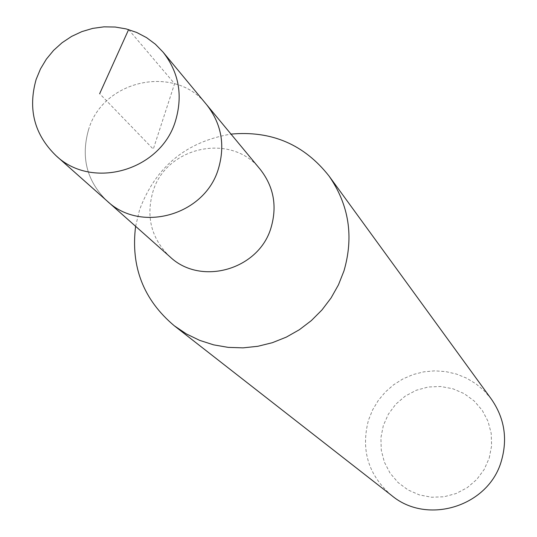 <?xml version="1.0" encoding="UTF-8"?>
<svg xmlns="http://www.w3.org/2000/svg" width="537" height="537" viewBox="0 0 537 537"><rect width="100%" height="100%" fill="white"/><g stroke="black" fill="none" stroke-linecap="round" stroke-linejoin="round"><path stroke-width="0.4" stroke-dasharray="2.69 2.01" d="M88.491 129.947C80.718 157.663 86.927 181.358 107.138 201.039C86.927 181.358 80.718 157.663 88.491 129.947C102.775 79.597 175.539 63.923 206.711 104.782C175.539 63.923 102.775 79.597 88.491 129.947M260.291 169.444C231.87 132.196 165.698 146.286 152.817 192.071C145.809 217.27 151.515 238.837 169.94 256.78M135.613 226.312L139.607 209.698C155.636 166.926 186.104 141.728 231.004 134.102M491.422 399.199L484.293 390.882L475.93 383.801L466.559 378.142L456.396 374.041L445.71 371.591L434.762 370.852L423.827 371.839L413.168 374.537L403.045 378.86L393.722 384.714L385.418 391.95L378.337 400.387L372.658 409.818L368.523 420.015C360.616 450.073 368.355 475.258 391.735 495.57M489.234 458.034L491.61 445.784L491.201 433.339L488.026 421.323L482.253 410.355L474.178 400.971L464.203 393.648L452.839 388.741L440.649 386.486L428.244 387.002L416.249 390.258L405.254 396.084L395.803 404.193L388.365 414.181L383.317 425.546L380.908 437.736L381.263 450.134L384.364 462.129L390.063 473.11L398.085 482.541L408.019 489.932L419.384 494.913L431.6 497.235L444.059 496.765L456.135 493.53L467.203 487.683L476.708 479.534L484.179 469.479L489.234 458.034M128.625 29.575L174.572 83.698L153.287 149.145L99.667 93.68"/><path stroke-width="0.81" d="M175.619 120.476C161.335 170.39 92.351 190.514 55.996 155.649C34.348 134.559 27.736 109.139 36.147 79.389L40.49 68.904L46.357 59.151L53.613 50.35L62.091 42.718L71.589 36.415L81.886 31.602L92.747 28.387L103.916 26.85L115.133 27.025L126.141 28.904L136.68 32.455L146.5 37.597L155.368 44.202L163.08 52.136C178.828 72.367 183.003 95.15 175.619 120.476M163.08 52.136L260.291 169.444C273.689 186.654 277.3 205.973 271.125 227.393C259.196 269.601 200.892 286.422 169.94 256.78L107.138 201.039C141.083 233.568 205.275 214.934 218.499 168.477C225.339 144.903 221.405 123.671 206.711 104.782C221.405 123.671 225.339 144.903 218.499 168.477C205.275 214.934 141.083 233.568 107.138 201.039L55.996 155.649M231.004 134.102C271.514 130.451 304.211 144.46 329.1 176.123C348.996 204.966 353.95 236.569 343.962 270.93L338.444 284.865L331.074 297.948L321.978 309.936L311.346 320.596L299.377 329.718L286.302 337.129L272.38 342.687L257.867 346.284L243.053 347.862L228.225 347.379L213.659 344.861L199.643 340.357L186.433 333.954L174.283 325.778C143.486 299.834 130.592 266.674 135.613 226.312M174.283 325.778L391.735 495.57C427.486 525.562 488.871 506.216 501.43 460.773C507.76 438.568 504.424 418.041 491.422 399.199L329.1 176.123M99.667 93.68L128.625 29.575"/></g></svg>
